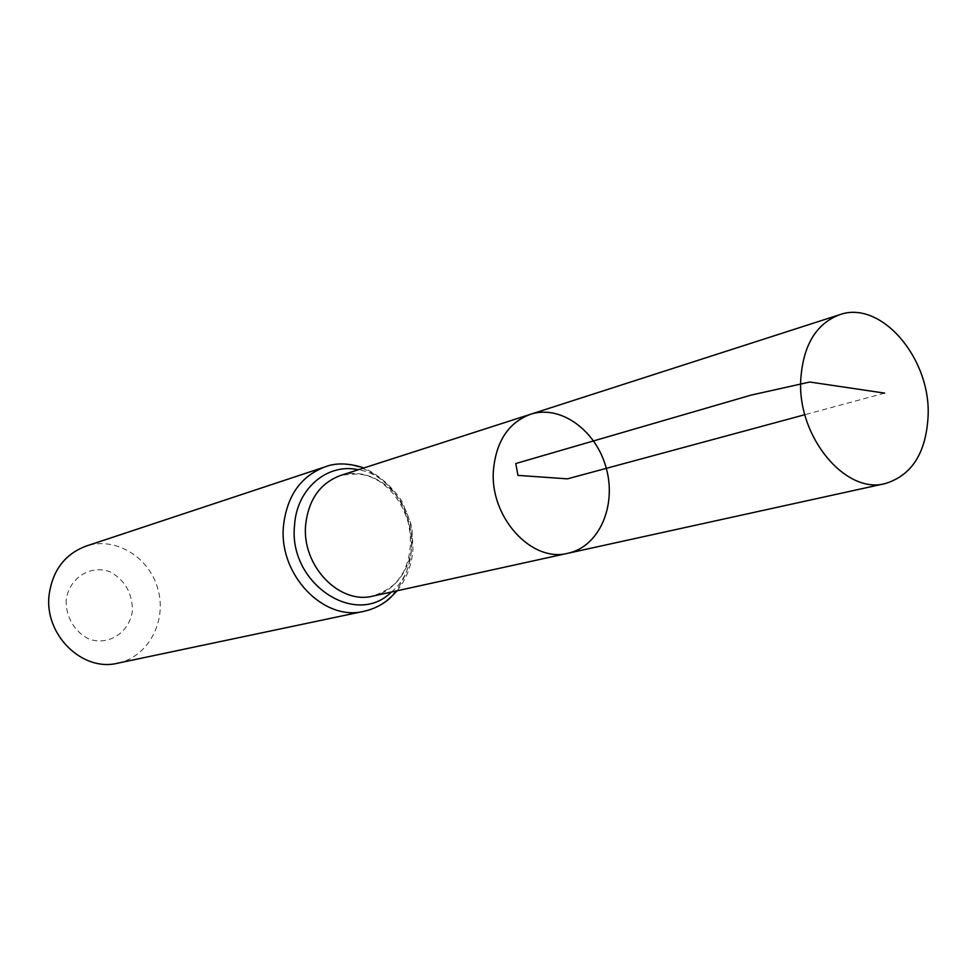 <?xml version="1.0" encoding="UTF-8"?>
<svg xmlns="http://www.w3.org/2000/svg" width="977" height="977" viewBox="0 0 977 977"><rect width="100%" height="100%" fill="white"/><g stroke="black" fill="none" stroke-linecap="round" stroke-linejoin="round"><path stroke-width="0.73" stroke-dasharray="4.88 3.66" d="M66.167 599.939C65.569 616.597 74.582 632.07 88.87 639.007C108.85 646.2 129.746 632.278 132.445 610.503C132.286 593.002 124.873 580.13 110.218 571.887C90.58 564.376 69.147 577.761 66.167 599.939M117.655 663.2C148.064 656.984 166.994 621.592 158.03 589.473C149.603 557.22 115.42 536.178 86.013 546.131M568.089 553.226C599.06 546.607 616.768 506.049 606.302 468.349C596.349 430.515 560.627 404.393 530.548 414.272M884.686 393.12L804.889 414.688M373.141 596.043C401.803 589.925 418.84 554.277 409.717 521.474C401.071 488.524 368.402 466.322 340.558 475.469C362.418 472.099 368.463 475.433 379.284 481.209C393.01 490.576 402.609 504.132 408.044 521.852C412.306 539.89 410.877 556.438 403.757 571.472C397.321 581.926 393.853 587.861 373.141 596.043M364.042 611.284C398.836 604.165 419.56 561.213 408.581 521.779C398.201 482.174 358.669 455.502 325.023 466.884M391.374 592.038C430.808 560.126 408.471 477.448 358.327 469.742M397.15 590.767C406.444 579.019 411.708 565.268 412.966 549.501L412.013 529.619L410.658 523.074L402.182 501.69C392.192 486.631 379.442 475.372 363.969 467.934"/><path stroke-width="1.47" d="M568.089 553.226L373.141 596.043C339.41 605.081 301.404 565.561 305.679 524.637C308.598 499.479 320.224 483.09 340.558 475.469L530.548 414.272C508.565 422.565 496.206 441.164 493.446 470.035C489.489 517.053 531.671 563.143 568.089 553.226C599.06 546.607 616.768 506.049 606.302 468.349C596.349 430.515 560.627 404.393 530.548 414.272C508.565 422.565 496.206 441.164 493.446 470.035C489.489 517.053 531.671 563.143 568.089 553.226L885.247 483.566C912.091 475.298 926.404 452.461 928.15 415.042C930.336 357.558 880.595 299.719 839.622 314.716C815.807 323.851 802.825 345.834 800.688 380.688C797.843 437.525 845.85 494.631 885.247 483.566M363.969 467.934C348.74 462.988 335.758 462.634 325.023 466.884L86.013 546.131C64.922 554.142 52.636 570.324 49.143 594.688C43.916 634.452 82.3 672.176 117.655 663.2L364.042 611.284C373.654 609.159 382.19 604.885 389.689 598.461L397.15 590.767M804.889 414.688L567.429 478.852L517.944 475.384L515.783 463.538L751.13 395.099L809.774 382.031L884.686 393.12M325.023 466.884C300.879 476.117 287.043 495.693 283.513 525.602C278.298 574.5 323.643 621.751 364.042 611.284M358.327 469.742C327.527 462.695 296.69 488.622 294.565 525.125C287.946 583.086 355.457 628.101 391.374 592.038M530.548 414.272L839.622 314.716"/></g></svg>
